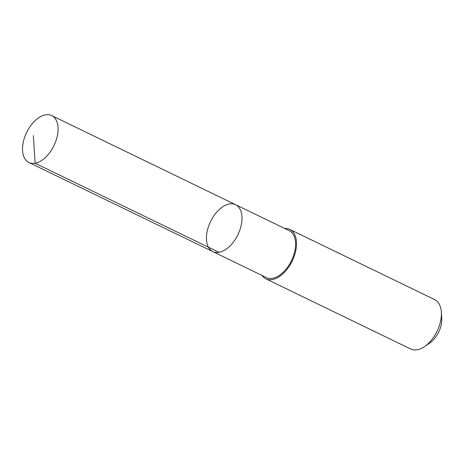 <?xml version="1.0" encoding="UTF-8"?>
<svg xmlns="http://www.w3.org/2000/svg" width="465" height="465" viewBox="0 0 465 465"><rect width="100%" height="100%" fill="white"/><g stroke="black" fill="none" stroke-linecap="round" stroke-linejoin="round"><path stroke-width="0.7" d="M235.586 204.681L289.166 230.64A26.081 15.182 115.9 0 1 294.775 251.21A26.081 15.182 115.9 0 1 266.422 277.576L212.842 251.623A26.081 15.182 -64.1 0 0 237.877 234.767A26.081 15.182 -64.1 0 0 235.586 204.681A26.081 15.182 -64.1 0 0 207.233 231.047A26.081 15.182 -64.1 0 0 212.842 251.623A26.081 15.182 -64.1 0 0 237.877 234.767A26.081 15.182 -64.1 0 0 235.586 204.681L51.667 115.564A26.087 15.182 115.9 0 1 57.276 136.14A26.087 15.182 115.9 0 1 28.923 162.512A26.087 15.182 115.9 0 1 23.308 141.941A26.087 15.182 115.9 0 1 51.667 115.564M284.667 228.46A27.458 15.984 115.9 0 1 289.765 229.396A27.458 15.984 115.9 0 1 295.67 251.059A27.458 15.984 115.9 0 1 265.823 278.82A27.458 15.984 115.9 0 1 261.923 275.396M289.765 229.396L434.653 299.594A27.458 15.984 115.9 0 1 441.337 312.044A27.458 15.984 115.9 0 1 440.558 321.257A27.458 15.984 115.9 0 1 424.621 346.547A27.458 15.984 115.9 0 1 410.705 349.017L265.823 278.82M441.337 312.044L441.75 318.391A19.53 11.369 115.9 0 1 441.198 324.948A19.53 11.369 115.9 0 1 429.858 342.938L424.621 346.547M33.346 135.675L35.108 163.244L219.027 252.35M212.842 251.623L28.923 162.512"/></g></svg>
